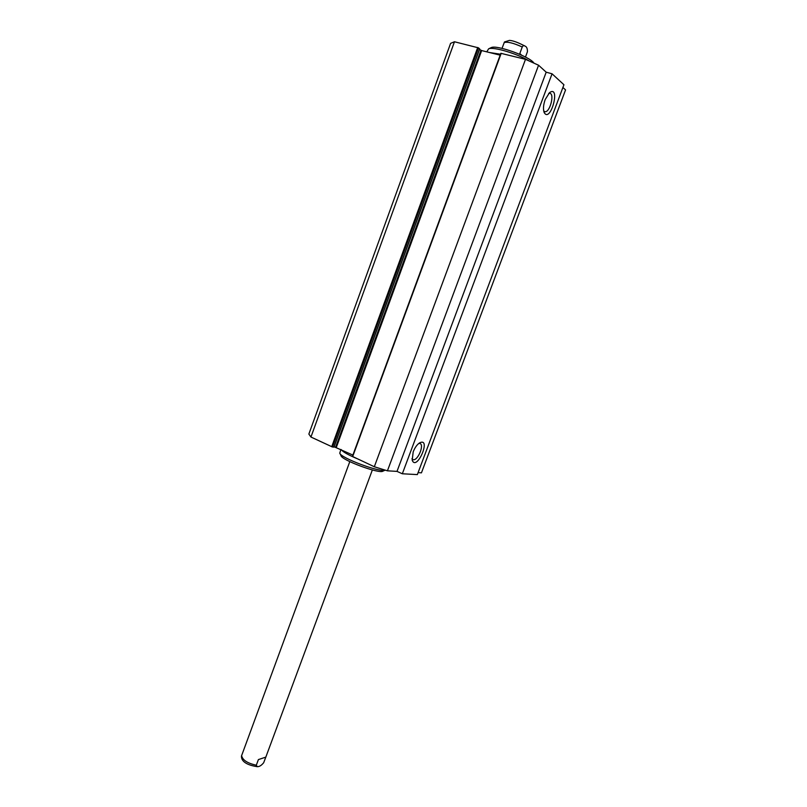<?xml version="1.0" encoding="UTF-8"?>
<svg xmlns="http://www.w3.org/2000/svg" width="807" height="807" viewBox="0 0 807 807"><rect width="100%" height="100%" fill="white"/><g stroke="black" fill="none" stroke-linecap="round" stroke-linejoin="round"><path stroke-width="1.21" d="M418.087 472.63L421.446 472.831L565.566 89.91L562.913 87.479M402.33 473.77L417.35 474.597L563.932 84.745L552.059 73.8L546.188 72.186L538.572 65.236L525.498 59.325L500.854 53.312L352.397 456.399L374.317 466.749L387.431 470.824L397.004 471.389L402.33 473.77L552.059 73.8M352.881 455.067L334.108 446.775M333.916 447.058L332.504 447.017L478.521 47.865L454.472 41.762L450.599 43.356L308.859 434.075L310.947 437.041L332.504 447.017M478.521 47.865L479.61 48.945M479.529 49.398L481.648 50.569L500.169 55.169M548.669 93.441L549.769 93.299C554.934 93.753 549.738 113 544.846 111.679L543.696 110.942M545.179 99.574C543.313 104.991 542.99 109.328 544.2 112.576C550.475 123.632 561.006 84.604 549.557 92.603L545.179 99.574M413.194 451.849L412.185 460.252C416.735 471.752 431.684 437.091 419.711 442.811C417.098 444.496 414.929 447.502 413.194 451.849M418.833 443.406L419.902 443.457C424.734 444.707 417.441 461.614 412.942 459.597L411.933 458.709M374.317 466.749L525.498 59.325M310.947 437.041L454.472 41.762M397.004 471.389L546.188 72.186M387.431 470.824L538.572 65.236M520.565 54.684L519.819 53.534L522.24 46.988C523.158 45.525 524.005 45.202 524.792 46.009C526.628 46.544 527.506 48.47 527.425 51.769L525.468 57.055M521.625 55.169L519.819 53.534M524.792 46.009C517.953 42.408 512.828 40.542 509.419 40.4L504.476 41.954L502.015 48.37M489.567 52.536L500.511 54.22M486.772 51.84L488.639 48.813C493.188 46.554 516.843 53.514 528.635 60.666M533.841 62.996C529.997 56.661 496.759 44.647 491.261 47.593L490.848 47.784M356.916 458.588C347.988 454.775 342.763 451.799 341.26 449.63M339.949 453.473L340.978 455.622C341.311 460.03 379.714 474.234 382.942 471.147L385.161 470.158C380.218 472.781 340.05 457.68 339.777 453.11L340.917 449.469M258.391 759.589L265.826 757.117L263.667 762.736C261.397 765.51 259.239 766.821 257.211 766.65L256.313 765.207L258.391 759.589L265.735 757.168M349.794 461.634L241.495 755.967C241.172 759.498 243.623 764.552 257.03 766.65M477.704 47.502L331.697 446.765M479.651 48.824L333.886 447.149M352.669 456.591L501.208 53.323M481.648 50.569L336.348 447.33M480.942 50.276L335.651 447.098M522.24 46.988C513.333 42.953 507.29 41.49 504.143 42.61M241.606 755.564C242.493 760.053 247.396 763.261 256.313 765.207M543.979 111.991L544.2 112.576M500.854 53.312L352.397 456.399M479.711 48.914L333.977 447.128M491.261 47.593L488.639 48.813M265.826 757.117L372.35 469.967"/></g></svg>

